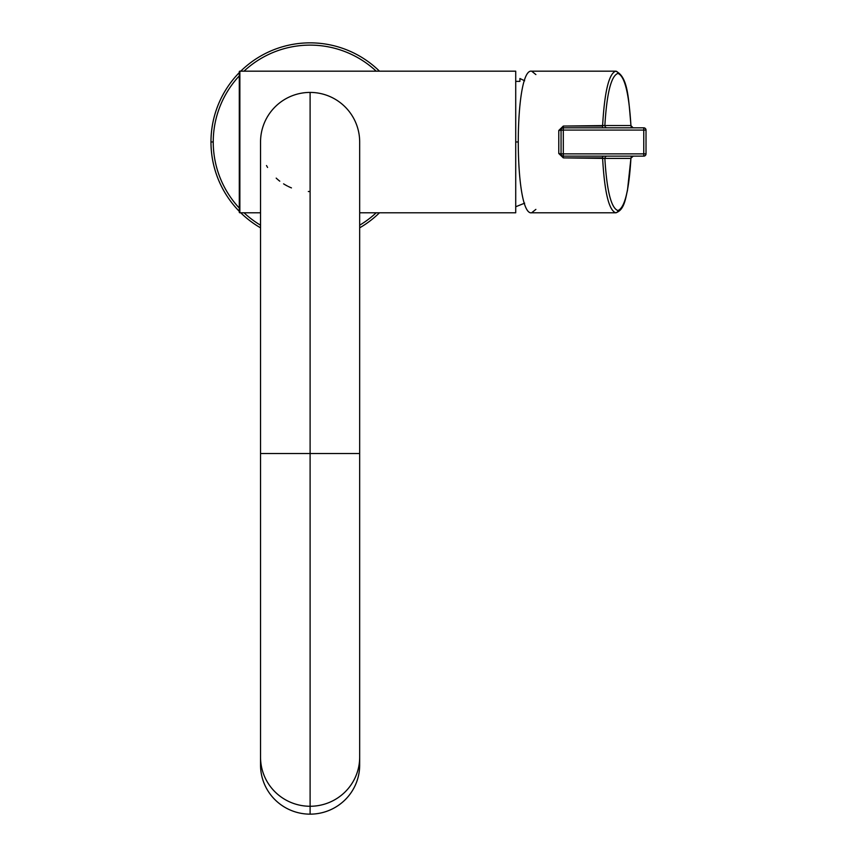 <?xml version="1.0" encoding="UTF-8"?>
<svg xmlns="http://www.w3.org/2000/svg" width="857" height="857" viewBox="0 0 857 857"><rect width="100%" height="100%" fill="white"/><g stroke="black" fill="none" stroke-linecap="round" stroke-linejoin="round"><path stroke-width="1.29" d="M213.243 141.973A96.862 96.862 0 0 0 239.296 208.08A96.862 96.862 0 0 1 213.243 141.973L210.983 141.973A99.123 99.123 0 0 0 239.296 211.358A99.123 99.123 0 0 1 239.296 72.599A99.123 99.123 0 0 0 210.983 141.973L213.243 141.973A96.862 96.862 0 0 1 239.296 75.877A96.862 96.862 0 0 0 213.243 141.973M244.009 212.782A96.862 96.862 0 0 0 260.539 225.198A96.862 96.862 0 0 1 244.009 212.782M359.672 225.198A96.862 96.862 0 0 0 376.202 212.782A96.862 96.862 0 0 1 359.672 225.198M376.202 71.174A96.862 96.862 0 0 0 244.009 71.174A96.862 96.862 0 0 1 376.202 71.174M359.512 761.123A49.567 49.085 180 0 1 310.105 814.15A49.567 49.085 180 0 1 260.539 765.065L260.539 141.973A49.567 49.567 0 0 1 311.894 92.449A49.567 49.567 0 0 0 310.105 92.417A49.567 49.567 0 0 1 359.672 141.973L359.672 453.524L310.105 453.524L310.105 92.417L310.105 453.524L260.539 453.524L359.672 453.524L359.672 757.181A49.567 49.085 180 0 1 310.105 806.266L310.105 453.524L310.105 806.266A49.567 49.085 180 0 1 260.539 757.181A49.567 49.085 -0 0 0 310.105 806.266A49.567 49.085 -0 0 0 359.672 757.181L359.672 765.065A49.567 49.085 180 0 1 310.105 814.15A49.567 49.085 180 0 1 260.699 761.123M317.358 92.952A49.567 49.567 0 0 1 318.001 93.049A49.567 49.567 0 0 0 317.358 92.952M319.211 93.263A49.567 49.567 0 0 1 321.086 93.649A49.567 49.567 0 0 0 319.211 93.263M326.817 95.32A49.567 49.567 0 0 1 346.035 107.843A49.567 49.567 0 0 0 326.817 95.32M351.434 114.624A49.567 49.567 0 0 1 353.705 118.405A49.567 49.567 0 0 0 351.434 114.624M355.58 122.272A49.567 49.567 0 0 1 356.383 124.222A49.567 49.567 0 0 0 355.58 122.272M358.226 130.114A49.567 49.567 0 0 1 359.029 134.067A49.567 49.567 0 0 0 358.226 130.114M310.105 191.54A49.567 49.567 0 0 1 308.327 191.507A49.567 49.567 0 0 0 310.105 191.54M291.455 187.897A49.567 49.567 0 0 1 288.263 186.472A49.567 49.567 0 0 0 291.455 187.897M287.513 186.087A49.567 49.567 0 0 1 283.581 183.848A49.567 49.567 0 0 0 287.513 186.087M279.768 181.17A49.567 49.567 0 0 1 276.19 178.117A49.567 49.567 0 0 0 279.768 181.17M267.588 167.458A49.567 49.567 0 0 1 266.506 165.551A49.567 49.567 0 0 0 267.588 167.458M240.731 212.782A99.123 99.123 0 0 0 260.539 227.823A99.123 99.123 0 0 1 240.731 212.782M359.672 227.823A99.123 99.123 0 0 0 379.48 212.782A99.123 99.123 0 0 1 359.672 227.823M379.48 71.174A99.123 99.123 0 0 0 240.731 71.174A99.123 99.123 0 0 1 379.48 71.174M310.105 814.15L310.105 806.266L310.105 814.15M239.296 212.215L239.296 71.742A0.568 0.568 0 0 1 239.864 71.174L515.721 71.174L515.721 212.782L515.721 71.174L239.864 71.174L239.864 212.782L239.864 71.174A0.568 0.568 0 0 0 239.296 71.742L239.296 212.215A0.568 0.568 0 0 0 239.864 212.782L260.539 212.782L239.864 212.782A0.568 0.568 0 0 1 239.296 212.215M515.721 212.782L359.672 212.782L515.721 212.782M519.92 81.372C519.92 77.58 519.92 77.58 519.92 81.372L515.721 81.372L519.92 81.372L519.92 78.512L524.655 80.794M515.721 141.973L517.767 141.973L515.721 141.973M633.152 156.135A2.271 2.228 90 0 0 630.923 158.406L604.86 158.406A2.271 2.228 -90 0 1 607.077 156.135L607.077 156.135A2.271 2.228 -90 0 0 604.86 158.406L563.317 157.892L563.317 153.874L561.056 153.874L563.317 153.874L563.317 130.082L643.757 130.082L643.757 127.822L643.757 130.082L646.017 130.082A2.271 2.271 0 0 0 643.757 127.822A2.271 2.271 0 0 1 646.017 130.082L646.017 153.874L643.757 153.874L646.017 153.874A2.271 2.271 0 0 1 643.757 156.135L643.757 130.082L646.017 130.082L646.017 153.874A2.271 2.271 0 0 1 643.757 156.135L563.317 156.135L563.317 157.892L558.785 153.499L563.317 157.892L602.589 157.892C604.485 191.936 608.845 210.222 615.669 212.782L531.64 212.782C513.814 216.2 513.814 67.746 531.64 71.174L615.669 71.174C608.845 73.734 604.485 92.02 602.589 126.065L563.317 126.065L558.785 130.457L558.785 153.499L561.056 153.874L561.056 130.082A2.271 2.271 0 0 1 563.317 127.822A2.271 2.271 0 0 0 561.056 130.082L563.317 130.082L563.317 153.874L643.757 153.874L643.757 130.082L563.317 130.082L563.317 127.822L643.757 127.822L563.317 127.822L563.317 130.082L558.785 130.457L558.785 153.499L561.056 153.874A2.271 2.271 0 0 0 563.317 156.135L563.317 153.874L643.757 153.874L643.757 156.135L563.317 156.135A2.271 2.271 0 0 1 561.056 153.874L561.056 130.082L558.785 130.457L563.317 126.065L563.317 127.822L563.317 126.065L604.86 125.551A2.271 2.228 -90 0 0 607.077 127.822L633.152 127.822A2.271 2.228 90 0 1 630.923 125.551L604.86 125.551A2.271 2.228 -90 0 0 607.077 127.822L633.152 127.822A2.271 2.228 90 0 1 630.923 125.551L604.86 125.551C606.799 93.22 611.148 75.844 617.886 73.434C624.635 75.844 628.984 93.22 630.923 125.551C628.984 93.22 624.635 75.844 617.886 73.434A2.271 2.228 -90 0 0 615.669 71.174L531.64 71.174L535.882 74.57L531.64 71.174C513.814 67.746 513.814 216.2 531.64 212.782L615.669 212.782A2.271 2.228 -90 0 0 617.886 210.522C611.148 208.112 606.799 190.736 604.86 158.406L630.923 158.406C628.984 190.736 624.635 208.112 617.886 210.522C611.148 208.112 606.799 190.736 604.86 158.406L591.405 157.892L602.589 157.892C604.485 191.936 608.845 210.222 615.669 212.782A2.271 2.228 90 0 0 617.886 210.522C624.635 208.112 628.984 190.736 630.923 158.406A2.271 2.228 90 0 1 633.152 156.135L633.098 156.135M591.405 126.065L604.86 125.551C606.799 93.22 611.148 75.844 617.886 73.434A2.271 2.228 90 0 0 615.669 71.174C608.845 73.734 604.485 92.02 602.589 126.065L602.589 127.822L602.589 126.065L591.405 126.065M535.882 209.387L531.64 212.782L535.882 209.387M573.183 156.135L603.253 156.135L573.183 156.135M603.928 156.135L605.406 156.135M633.237 156.135L630.934 158.191L627.442 190.597C625.824 196.199 624.774 210.372 615.669 212.782M603.103 156.135L602.589 157.892L602.589 156.135L603.414 156.135M615.669 71.174C628.127 76.402 628.567 99.283 630.977 125.658L633.098 127.822M515.721 206.762L524.655 203.163M606.499 156.135L605.599 156.135M604.431 127.822L605.417 127.822M605.599 127.822L606.51 127.822"/></g></svg>
